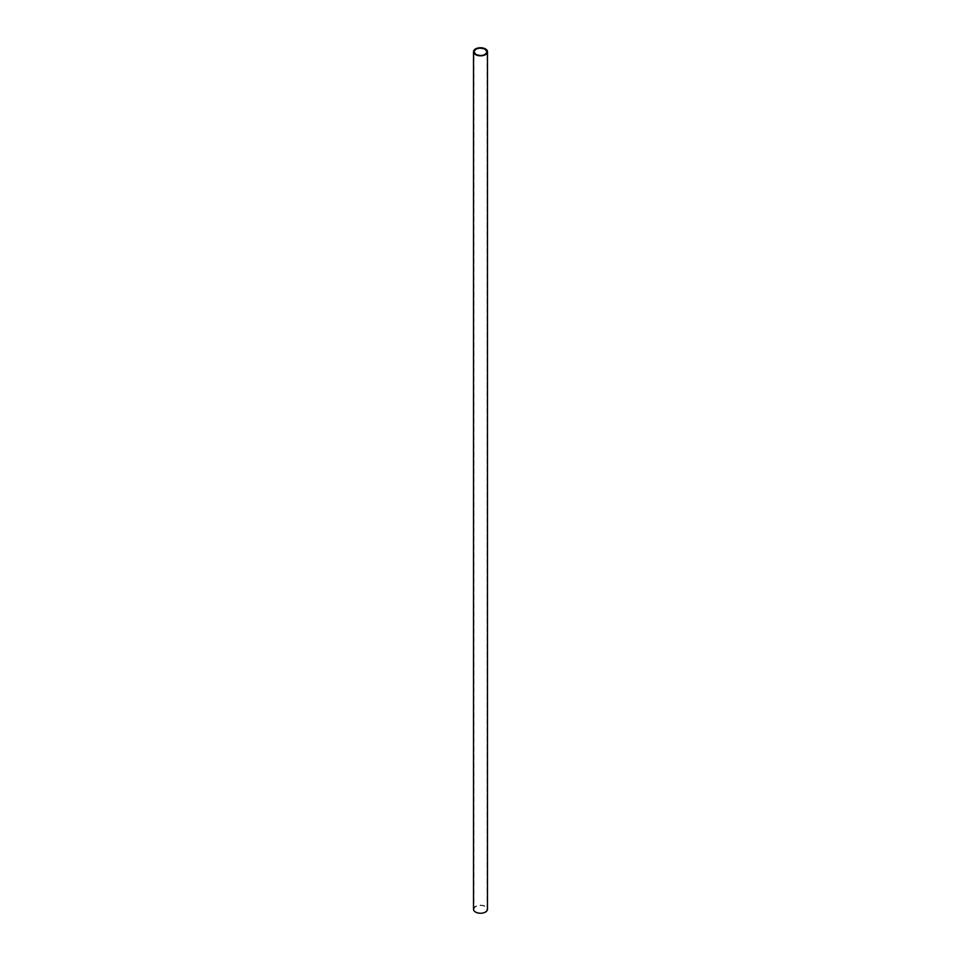 <?xml version="1.0" encoding="UTF-8"?>
<svg xmlns="http://www.w3.org/2000/svg" width="961" height="961" viewBox="0 0 961 961"><rect width="100%" height="100%" fill="white"/><g stroke="black" fill="none" stroke-linecap="round" stroke-linejoin="round"><path stroke-width="0.72" stroke-dasharray="4.8 3.6" d="M473.497 909.214A7.003 4.036 180 0 1 477.821 905.478A7.003 4.036 180 0 1 485.449 906.355A7.003 4.036 180 0 1 487.503 909.214M475.899 911.869A6.511 3.76 0 0 0 482.987 912.686A6.511 3.76 0 0 0 487.011 909.214A6.511 3.76 0 0 0 485.101 906.559A6.511 3.76 0 0 0 478.013 905.742A6.511 3.76 0 0 0 473.989 909.214A6.511 3.76 0 0 0 475.899 911.869M475.899 54.489A6.511 3.76 180 0 1 473.989 51.822L473.989 909.214M487.011 909.214L487.011 51.822M487.119 51.822C485.401 55.606 481.641 56.507 475.827 54.549L473.881 51.822C475.599 48.05 479.359 47.149 485.173 49.107L487.119 51.822C485.401 55.606 481.641 56.507 475.827 54.549L473.881 51.822C475.599 48.05 479.359 47.149 485.173 49.107L487.119 51.822"/><path stroke-width="1.44" d="M487.503 51.786L487.503 909.214A7.003 4.036 180 0 1 483.179 912.95A7.003 4.036 180 0 1 475.551 912.073A7.003 4.036 180 0 1 473.497 909.214L473.497 51.786A7.003 4.036 0 0 0 475.551 54.645A7.003 4.036 0 0 0 483.179 55.522A7.003 4.036 0 0 0 487.503 51.786A7.003 4.036 0 0 0 485.449 48.927A7.003 4.036 0 0 0 477.821 48.05A7.003 4.036 0 0 0 473.497 51.786M473.989 51.822C475.671 48.158 479.383 47.281 485.113 49.191A6.511 3.76 180 0 1 487.011 51.822A6.511 3.76 180 0 1 482.987 55.306A6.511 3.76 180 0 1 475.899 54.489L473.989 51.822A6.511 3.76 180 0 1 478.013 48.35A6.511 3.76 180 0 1 485.101 49.167L487.011 51.822C485.329 55.498 481.617 56.375 475.887 54.465L473.989 51.822C475.671 48.158 479.383 47.281 485.113 49.191L487.011 51.822C485.329 55.498 481.617 56.375 475.887 54.465"/></g></svg>

